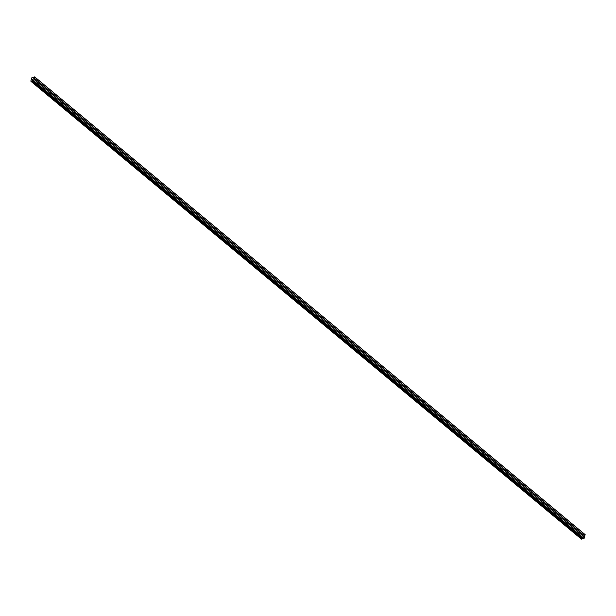 <?xml version="1.0" encoding="UTF-8"?>
<svg xmlns="http://www.w3.org/2000/svg" width="616" height="616" viewBox="0 0 616 616"><rect width="100%" height="100%" fill="white"/><g stroke="black" fill="none" stroke-linecap="round" stroke-linejoin="round"><path stroke-width="0.92" d="M579.925 532.032A0.724 0.477 -101.5 0 1 579.594 533.14L579.217 532.832A0.724 0.477 -101.5 0 1 579.556 531.723L584.746 536.043L585.092 534.588L34.696 76.877L33.703 80.696L32.155 80.681L582.921 538.322M567.913 522.045A0.724 0.477 -101.5 0 1 567.582 523.153L567.213 522.845A0.724 0.477 -101.5 0 1 567.544 521.737L579.556 531.723M555.909 512.058A0.724 0.477 -101.5 0 1 555.57 513.167L555.201 512.858A0.724 0.477 -101.5 0 1 555.54 511.75L567.544 521.737M543.897 502.071A0.724 0.477 -101.5 0 1 543.566 503.18L543.197 502.872A0.724 0.477 -101.5 0 1 543.528 501.763L555.54 511.75M531.893 492.084A0.724 0.477 -101.5 0 1 531.554 493.193L531.185 492.885A0.724 0.477 -101.5 0 1 531.516 491.776L543.528 501.763M519.881 482.097A0.724 0.477 -101.5 0 1 519.55 483.206L519.18 482.898A0.724 0.477 -101.5 0 1 519.511 481.789L531.516 491.776M507.877 472.118A0.724 0.477 -101.5 0 1 507.538 473.219L507.168 472.911A0.724 0.477 -101.5 0 1 507.499 471.802L519.511 481.789M495.865 462.131A0.724 0.477 -101.5 0 1 495.534 463.232L495.156 462.924A0.724 0.477 -101.5 0 1 495.495 461.815L507.499 471.802M483.853 452.144A0.724 0.477 -101.5 0 1 483.522 453.245L483.152 452.937A0.724 0.477 -101.5 0 1 483.483 451.836L495.495 461.815M471.848 442.157A0.724 0.477 -101.5 0 1 471.517 443.258L471.14 442.95A0.724 0.477 -101.5 0 1 471.479 441.849L483.483 451.836M459.836 432.17A0.724 0.477 -101.5 0 1 459.505 433.271L459.136 432.963A0.724 0.477 -101.5 0 1 459.467 431.862L471.479 441.849M447.832 422.183A0.724 0.477 -101.5 0 1 447.493 423.284L447.124 422.976A0.724 0.477 -101.5 0 1 447.462 421.875L459.467 431.862M435.82 412.196A0.724 0.477 -101.5 0 1 435.489 413.298L435.119 412.99A0.724 0.477 -101.5 0 1 435.45 411.888L447.462 421.875M423.816 402.21A0.724 0.477 -101.5 0 1 423.477 403.311L423.107 403.003A0.724 0.477 -101.5 0 1 423.438 401.902L435.45 411.888M411.804 392.223A0.724 0.477 -101.5 0 1 411.473 393.324L411.103 393.016A0.724 0.477 -101.5 0 1 411.434 391.915L423.438 401.902M399.799 382.236A0.724 0.477 -101.5 0 1 399.461 383.345L399.091 383.029A0.724 0.477 -101.5 0 1 399.422 381.928L411.434 391.915M387.787 372.249A0.724 0.477 -101.5 0 1 387.456 373.358L387.079 373.042A0.724 0.477 -101.5 0 1 387.418 371.941L399.422 381.928M375.775 362.262A0.724 0.477 -101.5 0 1 375.444 363.371L375.075 363.063A0.724 0.477 -101.5 0 1 375.406 361.954L387.418 371.941M363.771 352.275A0.724 0.477 -101.5 0 1 363.44 353.384L363.063 353.076A0.724 0.477 -101.5 0 1 363.401 351.967L375.406 361.954M351.759 342.288A0.724 0.477 -101.5 0 1 351.428 343.397L351.058 343.089A0.724 0.477 -101.5 0 1 351.389 341.98L363.401 351.967M339.755 332.301A0.724 0.477 -101.5 0 1 339.416 333.41L339.046 333.102A0.724 0.477 -101.5 0 1 339.385 331.993L351.389 341.98M327.743 322.314A0.724 0.477 -101.5 0 1 327.412 323.423L327.042 323.115A0.724 0.477 -101.5 0 1 327.373 322.006L339.385 331.993M315.738 312.327A0.724 0.477 -101.5 0 1 315.4 313.436L315.03 313.128A0.724 0.477 -101.5 0 1 315.361 312.019L327.373 322.006M303.726 302.34A0.724 0.477 -101.5 0 1 303.395 303.449L303.026 303.141A0.724 0.477 -101.5 0 1 303.357 302.033L315.361 312.019M291.722 292.354A0.724 0.477 -101.5 0 1 291.383 293.462L291.014 293.154A0.724 0.477 -101.5 0 1 291.345 292.046L303.357 302.033M279.71 282.374A0.724 0.477 -101.5 0 1 279.379 283.476L279.002 283.168A0.724 0.477 -101.5 0 1 279.341 282.059L291.345 292.046M267.698 272.387A0.724 0.477 -101.5 0 1 267.367 273.489L266.998 273.181A0.724 0.477 -101.5 0 1 267.329 272.072L279.341 282.059M255.694 262.401A0.724 0.477 -101.5 0 1 255.363 263.502L254.986 263.194A0.724 0.477 -101.5 0 1 255.324 262.093L267.329 272.072M243.682 252.414A0.724 0.477 -101.5 0 1 243.351 253.515L242.981 253.207A0.724 0.477 -101.5 0 1 243.312 252.106L255.324 262.093M231.678 242.427A0.724 0.477 -101.5 0 1 231.339 243.528L230.969 243.22A0.724 0.477 -101.5 0 1 231.308 242.119L243.312 252.106M219.666 232.44A0.724 0.477 -101.5 0 1 219.335 233.541L218.965 233.233A0.724 0.477 -101.5 0 1 219.296 232.132L231.308 242.119M207.661 222.453A0.724 0.477 -101.5 0 1 207.322 223.554L206.953 223.246A0.724 0.477 -101.5 0 1 207.284 222.145L219.296 232.132M195.649 212.466A0.724 0.477 -101.5 0 1 195.318 213.567L194.949 213.259A0.724 0.477 -101.5 0 1 195.28 212.158L207.284 222.145M183.645 202.479A0.724 0.477 -101.5 0 1 183.306 203.58L182.937 203.272A0.724 0.477 -101.5 0 1 183.268 202.171L195.28 212.158M171.633 192.492A0.724 0.477 -101.5 0 1 171.302 193.601L170.925 193.285A0.724 0.477 -101.5 0 1 171.263 192.184L183.268 202.171M159.621 182.505A0.724 0.477 -101.5 0 1 159.29 183.614L158.92 183.299A0.724 0.477 -101.5 0 1 159.251 182.197L171.263 192.184M147.617 172.519A0.724 0.477 -101.5 0 1 147.286 173.627L146.908 173.319A0.724 0.477 -101.5 0 1 147.247 172.21L159.251 182.197M135.605 162.532A0.724 0.477 -101.5 0 1 135.274 163.64L134.904 163.332A0.724 0.477 -101.5 0 1 135.235 162.224L147.247 172.21M123.6 152.545A0.724 0.477 -101.5 0 1 123.262 153.654L122.892 153.346A0.724 0.477 -101.5 0 1 123.231 152.237L135.235 162.224M111.588 142.558A0.724 0.477 -101.5 0 1 111.257 143.667L110.888 143.359A0.724 0.477 -101.5 0 1 111.219 142.25L123.231 152.237M99.584 132.571A0.724 0.477 -101.5 0 1 99.245 133.68L98.876 133.372A0.724 0.477 -101.5 0 1 99.207 132.263L111.219 142.25M87.572 122.584A0.724 0.477 -101.5 0 1 87.241 123.693L86.871 123.385A0.724 0.477 -101.5 0 1 87.203 122.276L99.207 132.263M75.568 112.597A0.724 0.477 -101.5 0 1 75.229 113.706L74.859 113.398A0.724 0.477 -101.5 0 1 75.191 112.289L87.203 122.276M63.556 102.61A0.724 0.477 -101.5 0 1 63.225 103.719L62.847 103.411A0.724 0.477 -101.5 0 1 63.186 102.302L75.191 112.289M51.544 92.623A0.724 0.477 -101.5 0 1 51.213 93.732L50.843 93.424A0.724 0.477 -101.5 0 1 51.174 92.315L63.186 102.302M39.054 83.637L38.831 83.437A0.724 0.477 -101.5 0 1 39.17 82.328L39.54 82.644A0.724 0.477 -101.5 0 1 39.208 83.745L39.054 83.637M32.456 79.333L32.34 79.718L32.456 79.333M33.033 79.218L32.34 79.718M33.233 78.54L33.102 78.994M33.048 77.716L34.696 76.877M33.01 77.708L32.702 77.293L33.179 77.693M32.155 80.681L31.447 81.327L30.8 81.104L31.793 77.824L32.702 77.293M583.383 538.707L32.995 80.996L583.383 538.707L584.091 538.415L584.746 536.043M581.404 539.085L582.543 538.399M39.54 82.644L51.174 92.315M34.442 78.232L584.838 535.943M34.35 78.324L39.17 82.328M39.208 83.745L50.843 93.424M51.213 93.732L62.847 103.411M63.225 103.719L74.859 113.398M75.229 113.706L86.871 123.385M87.241 123.693L98.876 133.372M99.245 133.68L110.888 143.359M111.257 143.667L122.892 153.346M123.262 153.654L134.904 163.332M135.274 163.64L146.908 173.319M147.286 173.627L158.92 183.299M159.29 183.614L170.925 193.285M171.302 193.601L182.937 203.272M183.306 203.58L194.949 213.259M195.318 213.567L206.953 223.246M207.322 223.554L218.965 233.233M219.335 233.541L230.969 243.22M231.339 243.528L242.981 253.207M243.351 253.515L254.986 263.194M255.363 263.502L266.998 273.181M267.367 273.489L279.002 283.168M279.379 283.476L291.014 293.154M291.383 293.462L303.026 303.141M303.395 303.449L315.03 313.128M315.4 313.436L327.042 323.115M327.412 323.423L339.046 333.102M339.416 333.41L351.058 343.089M351.428 343.397L363.063 353.076M363.44 353.384L375.075 363.063M375.444 363.371L387.079 373.042M387.456 373.358L399.091 383.029M399.461 383.345L411.103 393.016M411.473 393.324L423.107 403.003M423.477 403.311L435.119 412.99M435.489 413.298L447.124 422.976M447.493 423.284L459.136 432.963M459.505 433.271L471.14 442.95M471.517 443.258L483.152 452.937M483.522 453.245L495.156 462.924M495.534 463.232L507.168 472.911M507.538 473.219L519.18 482.898M519.55 483.206L531.185 492.885M531.554 493.193L543.197 502.872M543.566 503.18L555.201 512.858M555.57 513.167L567.213 522.845M567.582 523.153L579.217 532.832M579.594 533.14L584.407 537.144M34.804 77.031L585.2 534.742M33.48 80.919L583.868 538.63M33.703 80.696L584.091 538.415M34.065 79.495L584.453 537.214M34.019 79.433L38.831 83.437M31.062 81.412L581.45 539.123M31.447 81.327L581.843 539.046M31.539 81.25L581.928 538.969M31.886 80.912L582.274 538.63M31.924 80.881L582.32 538.6M32.094 80.719L582.49 538.43M33.056 81.004L583.444 538.723M31.023 81.404L581.412 539.115"/></g></svg>
